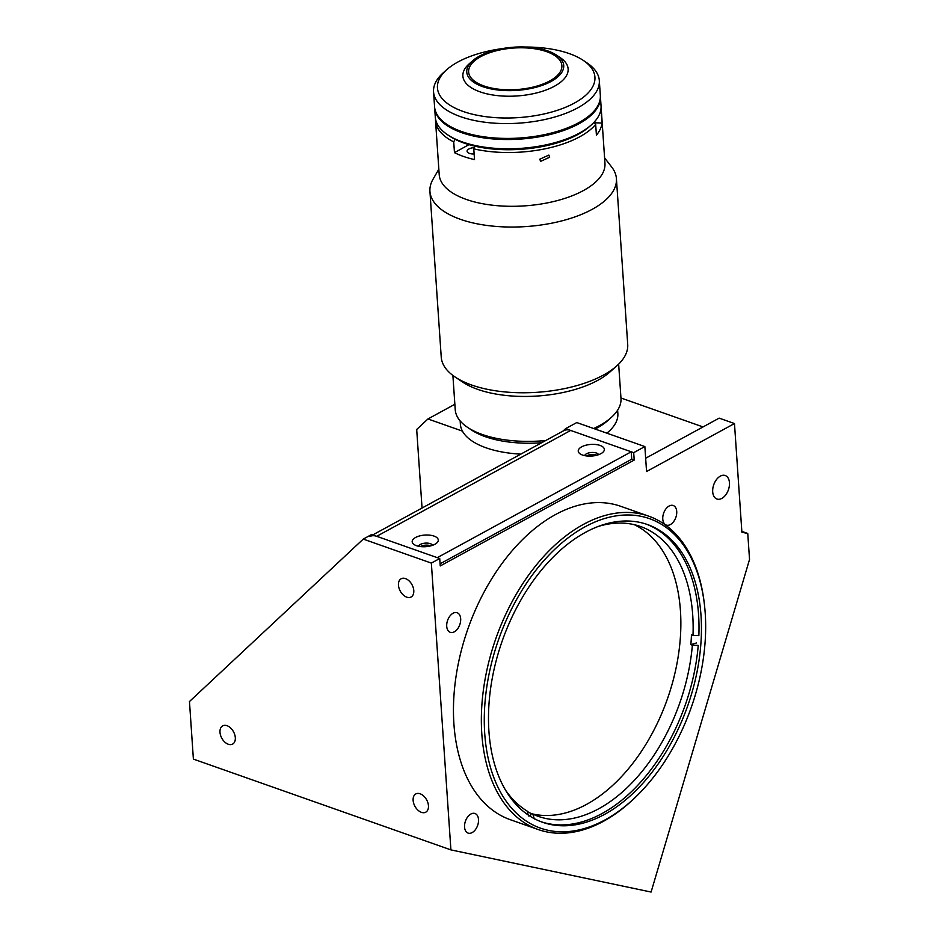 <?xml version="1.0" encoding="UTF-8"?>
<svg xmlns="http://www.w3.org/2000/svg" width="939" height="939" viewBox="0 0 939 939"><rect width="100%" height="100%" fill="white"/><g stroke="black" fill="none" stroke-linecap="round" stroke-linejoin="round"><path stroke-width="1.41" d="M604.962 819.935A164.067 102.128 109.4 0 0 638.532 794.171A164.067 102.128 109.4 0 0 704.649 606.629A164.067 102.128 109.4 0 0 584.974 526.849A164.067 102.128 109.4 0 0 484.724 733.559A164.067 102.128 109.4 0 0 604.962 819.935M638.532 794.171L637.546 795.157A166.144 103.431 -70.6 0 1 603.554 821.249A166.144 103.431 -70.6 0 1 538.2 829.536A166.144 103.431 -70.6 0 1 483.855 686.749A166.144 103.431 -70.6 0 1 583.319 524.455A166.144 103.431 -70.6 0 1 648.673 516.157A166.144 103.431 -70.6 0 1 704.496 605.244L704.649 606.629M648.673 516.157L620.773 506.321A166.144 103.431 109.4 0 0 555.418 514.619A166.144 103.431 109.4 0 0 455.967 676.925A166.144 103.431 109.4 0 0 510.3 819.7L538.2 829.536M720.319 476.143A12.465 7.758 109.4 0 0 712.854 488.315A12.465 7.758 109.4 0 0 716.938 499.032A12.465 7.758 109.4 0 0 721.833 498.409A12.465 7.758 109.4 0 0 729.298 486.238A12.465 7.758 109.4 0 0 725.225 475.521A12.465 7.758 109.4 0 0 720.319 476.143M453.068 613.249A10.388 6.467 109.4 0 0 446.847 623.402A10.388 6.467 109.4 0 0 450.251 632.323A10.388 6.467 109.4 0 0 454.335 631.806A10.388 6.467 109.4 0 0 460.544 621.665A10.388 6.467 109.4 0 0 457.152 612.733A10.388 6.467 109.4 0 0 453.068 613.249M470.897 814.019A10.388 6.467 109.4 0 0 464.688 824.172A10.388 6.467 109.4 0 0 468.08 833.093A10.388 6.467 109.4 0 0 472.164 832.576A10.388 6.467 109.4 0 0 478.385 822.423A10.388 6.467 109.4 0 0 474.981 813.503A10.388 6.467 109.4 0 0 470.897 814.019M669.12 506.015A10.388 6.467 109.4 0 0 662.899 516.157A10.388 6.467 109.4 0 0 666.303 525.077A10.388 6.467 109.4 0 0 670.387 524.561A10.388 6.467 109.4 0 0 676.596 514.419A10.388 6.467 109.4 0 0 673.204 505.499A10.388 6.467 109.4 0 0 669.12 506.015M398.453 585.185A10.388 6.679 -118.6 0 0 403.171 594.892A10.388 6.679 -118.6 0 0 411.094 596.993A10.388 6.679 -118.6 0 0 413.782 590.584A10.388 6.679 -118.6 0 0 409.064 580.865A10.388 6.679 -118.6 0 0 401.141 578.764A10.388 6.679 -118.6 0 0 398.453 585.185M219.984 732.267A10.388 6.679 -118.6 0 0 224.703 741.986A10.388 6.679 -118.6 0 0 232.626 744.087A10.388 6.679 -118.6 0 0 235.313 737.678A10.388 6.679 -118.6 0 0 230.595 727.96A10.388 6.679 -118.6 0 0 222.672 725.859A10.388 6.679 -118.6 0 0 219.984 732.267M413.125 800.357A10.388 6.679 -118.6 0 0 417.843 810.075A10.388 6.679 -118.6 0 0 425.766 812.176A10.388 6.679 -118.6 0 0 428.454 805.756A10.388 6.679 -118.6 0 0 423.724 796.049A10.388 6.679 -118.6 0 0 415.813 793.948A10.388 6.679 -118.6 0 0 413.125 800.357M585.361 532.413A157.834 98.255 109.4 0 0 490.874 686.597A157.834 98.255 109.4 0 0 542.496 822.247A157.834 98.255 109.4 0 0 604.575 814.371A157.834 98.255 109.4 0 0 699.062 660.176A157.834 98.255 109.4 0 0 647.441 524.537A157.834 98.255 109.4 0 0 585.361 532.413M594.95 455.65A5.188 2.312 -3.9 0 0 588.413 456.096M634.201 460.075L633.696 452.657L565.595 428.654L576.769 422.562L644.858 446.565L646.56 471.519L734.474 423.536L741.892 532.249L747.761 533.481L749.533 559.456L651.091 892.05L450.908 849.889L193.387 759.099L189.467 701.539L363.252 539.092L371.633 534.514L439.722 558.517L440.238 565.947L634.201 460.075L631.747 459.206L440.086 563.823M747.761 533.481L741.833 531.392M450.908 849.889L431.353 563.095L439.722 558.517M431.353 563.095L363.252 539.092M428.888 546.287A5.188 2.312 -3.9 0 0 422.35 546.733M565.595 428.654L562.966 431.118M645.656 458.244L719.157 418.137L734.474 423.536M633.696 452.657L644.858 446.565M454.863 404.275L427.949 418.958L416.693 429.475L422.045 508.022M620.961 397.995L703.029 426.928M427.949 418.958L462.434 431.118M434.029 536.087A13.087 5.834 -3.9 0 0 416.904 536.838A13.087 5.834 -3.9 0 0 414.111 544.55A13.087 5.834 -3.9 0 0 416.447 545.676A13.087 5.834 -3.9 0 0 436.752 543A13.087 5.834 -3.9 0 0 434.029 536.087M432.539 545.324A7.066 3.146 -3.9 0 0 430.355 543.669A7.066 3.146 -3.9 0 0 423.137 543.446A7.066 3.146 -3.9 0 0 418.606 546.275M420.355 546.557A7.066 3.146 176.1 0 1 430.485 545.712A7.066 3.146 176.1 0 1 430.848 545.852M600.091 445.45A13.087 5.834 -3.9 0 0 582.966 446.201A13.087 5.834 -3.9 0 0 580.173 453.913A13.087 5.834 -3.9 0 0 582.509 455.039A13.087 5.834 -3.9 0 0 602.815 452.363A13.087 5.834 -3.9 0 0 600.091 445.45M598.601 454.687A7.066 3.146 -3.9 0 0 596.418 453.032A7.066 3.146 -3.9 0 0 589.199 452.809A7.066 3.146 -3.9 0 0 584.668 455.638M586.417 455.931A7.066 3.146 176.1 0 1 596.547 455.075A7.066 3.146 176.1 0 1 596.911 455.215M369.766 536.568A16.609 10.693 61.4 0 1 376.703 536.31L437.281 557.66L631.243 451.788L631.747 459.206M631.243 451.788L570.677 430.438A16.609 10.693 -118.6 0 0 563.729 430.696L372.771 534.925M527.237 811.484A153.679 95.672 -70.6 0 0 531.31 813.585L532.847 814.125L534.303 819.031M528.563 815.944L527.108 811.05A153.679 95.672 -70.6 0 1 505.37 789.887M598.225 526.45A153.679 95.672 -70.6 0 1 598.53 526.368A153.679 95.672 -70.6 0 1 640.539 526.509A153.679 95.672 -70.6 0 1 692.994 635.398L698.851 635.633A157.834 98.255 -70.6 0 0 646.208 524.115M634.294 524.678A153.679 95.672 -70.6 0 1 675.094 672.5A153.679 95.672 -70.6 0 1 568.107 812.2A153.679 95.672 -70.6 0 1 531.803 813.761M541.275 821.801A157.834 98.255 -70.6 0 0 583.189 821.519A157.834 98.255 -70.6 0 0 698.229 645.433L692.372 645.199A153.679 95.672 -70.6 0 1 580.372 816.519A153.679 95.672 -70.6 0 1 538.352 816.378A153.679 95.672 -70.6 0 1 532.847 814.125M696.433 642.98L690.846 644.659A153.679 95.672 -70.6 0 0 691.456 634.858L692.994 635.398M692.372 645.199L690.846 644.659M531.31 813.585L530.171 816.296M583.295 60.413L587.075 62.96A83.066 37.008 176.1 0 1 599.317 80.578A83.066 37.008 176.1 0 1 577.755 107.844A83.066 37.008 176.1 0 1 487.693 122.575A83.066 37.008 176.1 0 1 433.56 91.881A83.066 37.008 176.1 0 1 443.302 72.761L446.706 69.721A78.911 35.154 -3.9 0 0 470.768 113.783A78.911 35.154 -3.9 0 0 574.433 103.055A78.911 35.154 -3.9 0 0 583.295 60.413A78.911 35.154 -3.9 0 0 525.535 47.032M433.56 91.881L434.569 106.717A83.066 37.008 -3.9 0 0 488.703 137.423A83.066 37.008 -3.9 0 0 578.764 122.68A83.066 37.008 -3.9 0 0 600.326 95.414L599.317 80.578M502.107 48.628A78.911 35.154 -3.9 0 0 457.939 61.986A78.911 35.154 -3.9 0 0 446.706 69.721M591.3 124.934L589.598 126.448A80.989 36.081 176.1 0 1 578.072 134.383A80.989 36.081 176.1 0 1 449.417 136.002L447.527 134.735A83.066 37.008 -3.9 0 0 579.469 133.068A83.066 37.008 -3.9 0 0 591.3 124.934A83.066 37.008 -3.9 0 0 601.042 105.802L600.408 96.529A83.066 37.008 -3.9 0 0 600.361 95.978M434.616 107.281A83.066 37.008 -3.9 0 0 434.651 107.832A83.066 37.008 -3.9 0 0 488.773 138.526A83.066 37.008 -3.9 0 0 578.847 123.795A83.066 37.008 -3.9 0 0 600.408 96.529M472.47 60.906L469.066 63.946A52.748 23.498 -3.9 0 0 462.88 76.094A52.748 23.498 -3.9 0 0 497.247 95.59A52.748 23.498 -3.9 0 0 554.444 86.224A52.748 23.498 -3.9 0 0 568.13 68.911A52.748 23.498 -3.9 0 0 560.36 57.725L556.569 55.178A48.593 21.656 -3.9 0 0 479.383 56.152A48.593 21.656 -3.9 0 0 472.47 60.906A48.593 21.656 -3.9 0 0 487.282 88.043A48.593 21.656 -3.9 0 0 551.123 81.435A48.593 21.656 -3.9 0 0 556.569 55.178M480.768 56.633A46.727 20.822 -3.9 0 0 468.631 71.974A46.727 20.822 -3.9 0 0 499.079 89.24A46.727 20.822 -3.9 0 0 549.738 80.954A46.727 20.822 -3.9 0 0 561.874 65.613A46.727 20.822 -3.9 0 0 531.427 48.347A46.727 20.822 -3.9 0 0 480.768 56.633M434.651 107.832L435.285 117.105A83.066 37.008 -3.9 0 0 447.527 134.735M578.483 122.95A82.655 36.821 -3.9 0 0 590.42 114.699A82.655 36.821 -3.9 0 1 578.483 122.95A82.655 36.821 -3.9 0 1 447.011 124.476A82.655 36.821 -3.9 0 0 578.483 122.95M436.389 113.29A82.655 36.821 -3.9 0 0 494.865 138.89A82.655 36.821 -3.9 0 0 578.53 123.69A82.655 36.821 -3.9 0 0 599.422 102.175M452.891 375.424L455.227 409.686A83.066 37.008 -3.9 0 0 459.288 419.839A83.066 37.008 -3.9 0 0 467.469 427.304A83.066 37.008 -3.9 0 0 545.688 440.544M520.793 454.136A78.911 35.154 176.1 0 1 464.242 433.888A78.911 35.154 176.1 0 1 460.38 424.24L460.157 420.93M617.627 410.19L617.85 413.5A78.911 35.154 176.1 0 1 606.852 433.161M593.683 428.513A83.066 37.008 -3.9 0 0 611.242 417.503L607.838 420.543A78.911 35.154 176.1 0 1 595.162 429.041M541.627 442.762A78.911 35.154 176.1 0 1 471.261 429.851L467.469 427.304M611.242 417.503A83.066 37.008 -3.9 0 0 620.984 398.382L618.648 364.132M601.066 107.668A83.066 37.008 176.1 0 1 601.289 109.523L604.962 163.316A83.066 37.008 176.1 0 1 536.345 204.702A83.066 37.008 176.1 0 1 443.255 184.772A83.066 37.008 176.1 0 1 439.206 174.607L435.532 120.814A83.066 37.008 176.1 0 1 435.508 118.96M448.49 135.369A80.989 36.081 176.1 0 0 455.004 139.265L453.725 141.895A83.066 37.008 176.1 0 1 439.593 130.979A83.066 37.008 176.1 0 1 435.532 120.814M474.371 147.634A7.066 3.146 -3.9 0 0 467.094 151.285A7.066 3.146 -3.9 0 0 467.434 152.141A7.066 3.146 -3.9 0 0 474.125 153.949M539.796 159.207L540.606 161.379L549.655 157.236L548.869 155.088L539.796 159.207M611.489 166.766A93.454 41.633 176.1 0 1 611.665 167.001A93.454 41.633 176.1 0 1 611.852 167.236A93.454 41.633 176.1 0 1 616.418 178.668A93.454 41.633 176.1 0 1 539.232 225.243A93.454 41.633 176.1 0 1 434.499 202.812A93.454 41.633 176.1 0 1 429.933 191.38A93.454 41.633 176.1 0 1 433.055 179.185L438.83 169.196M616.418 178.668L627.71 344.39A93.454 41.633 176.1 0 1 616.759 365.905A93.454 41.633 176.1 0 1 537.308 392.291A93.454 41.633 176.1 0 1 455.004 376.938A93.454 41.633 176.1 0 1 445.802 368.534A93.454 41.633 176.1 0 1 441.236 357.102L429.933 191.38M616.759 365.905L609.951 371.973A85.144 37.936 176.1 0 1 537.554 396.012A85.144 37.936 176.1 0 1 462.575 382.02L455.004 376.938M453.725 141.895L454.464 152.658A83.066 37.008 -3.9 0 0 474.512 159.607L473.784 148.855L475.052 146.226A80.989 36.081 176.1 0 0 590.431 125.697M468.948 144.641L454.464 152.658M601.289 109.523A83.066 37.008 176.1 0 1 601.242 112.304L600.432 111.588M593.495 122.469L595.678 124.406L596.418 135.157A83.066 37.008 -3.9 0 0 601.981 123.068L601.242 112.304M601.981 123.068L593.812 122.739M595.678 124.406A83.066 37.008 176.1 0 1 473.784 148.855M570.677 430.438L376.703 536.31M604.587 157.893L611.665 167.001"/></g></svg>
